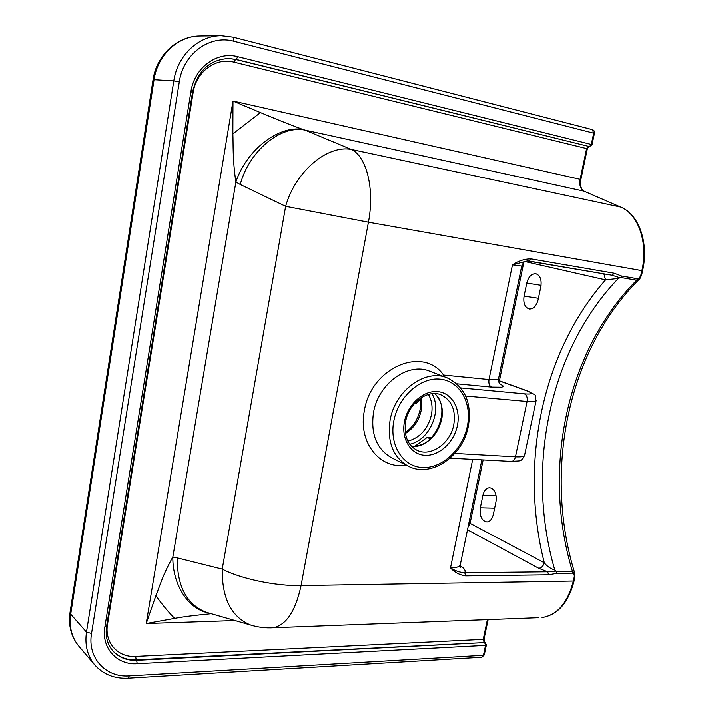 <?xml version="1.0" encoding="UTF-8"?>
<svg xmlns="http://www.w3.org/2000/svg" width="714" height="714" viewBox="0 0 714 714"><rect width="100%" height="100%" fill="white"/><g stroke="black" fill="none" stroke-linecap="round" stroke-linejoin="round"><path stroke-width="1.07" d="M443.037 376.26L443.555 375.037L489.01 379.553L512.456 264.858C518.578 260.78 524.826 258.798 531.198 258.905L529.145 261.065L527.343 260.94L512.456 264.858L521.711 266.072L498.524 378.866M417.717 400.34L418.342 401.491M540.855 286.573C541.81 279.754 540.203 275.497 536.044 273.81L535.687 273.739C531.421 273.685 528.449 276.8 526.771 283.065L524.076 296.132C523.121 303.307 524.897 307.609 529.413 309.028C533.545 309.019 536.437 305.958 538.088 299.826L540.855 286.573M495.962 501.835C496.882 495.275 495.409 490.723 491.544 488.171L489.527 487.707C486.288 488.028 484.074 490.589 482.896 495.382L480.335 507.761C479.478 516.043 481.673 520.765 486.912 521.943C490.045 521.577 492.187 519.051 493.347 514.383L495.962 501.835M430.363 438.851L427.204 437.396L431.559 437.682M260.449 112.598C269.642 116.302 280.584 121.193 302.852 129.421C278.71 125.111 246.473 149.922 235.852 182.043C232.434 158.517 233.335 144.362 232.862 133.848L260.449 112.598L232.978 101.031L580.134 179.33L586.613 148.566L233.915 62.136C215.851 57.182 196.047 71.775 193.101 92.686L107.519 624.295C104.226 642.511 117.944 657.737 135.642 656.443L483.235 639.387L487.394 619.654M211.237 613.719C193.994 615.414 181.793 616.976 174.644 618.404C168.968 612.755 162.703 605.213 155.857 595.771C159.392 587.256 162.89 574.395 172.824 557.09C172.547 585.052 188.317 609.096 208.283 612.889L205.793 612.157C186.559 604.258 177.045 586.176 177.25 557.902L222.224 569.12C221.92 598.421 231.372 617.057 250.569 625.036L253.434 625.848M531.198 258.905L614.227 273.221L621.475 275.988L637.45 278.728C639.378 278.264 640.61 276.675 641.145 273.953L641.886 270.633L368.433 222.206L301.058 585.605L573.351 581.062L574.029 577.992C574.636 575.475 574.145 573.877 572.548 573.19L556.536 573.387L548.664 574.832L465.706 575.895C459.736 575.091 454.666 572.432 450.507 567.916C455.255 570.923 460.003 572.53 464.752 572.726L547.656 571.825L538.758 568.308C541.471 567.951 543.327 566.113 544.3 562.784C546.862 566.184 550.36 568.621 554.805 570.093L556.617 571.709L572.476 571.53L574.69 572.994C543.229 471.133 567.684 350.69 639.003 279.477L636.683 280.209L620.841 277.505L618.404 278.415L605.543 279.879L603.874 273.846M420.35 398.483C418.19 402.143 416.128 403.945 414.182 403.883M414.87 446.25L427.204 437.396M302.852 129.421L304.887 130.064C280.709 124.977 249.302 150.752 240.225 184.48L235.852 182.043L172.824 557.09L177.25 557.902M232.862 133.848L232.978 101.031L146.218 623.545L155.857 595.771M174.644 618.404L146.218 623.545L235.04 620.564M538.829 617.699L273.292 627.767C286.341 625.053 295.596 611.005 301.058 585.605C275.881 586.212 240.761 578.84 222.224 569.12L285.627 206.319L368.433 222.206C374.823 189.424 366.71 156.5 351.431 149.458L620.653 207.078L583.936 191.156L304.887 130.064L351.431 149.458C327.378 144.576 295.391 171.538 285.627 206.319L240.225 184.48M639.423 279.067L639.003 279.477C639.842 279.12 640.788 277.318 641.85 274.06L642.582 270.731C648.999 243.206 639.146 214.512 620.85 207.14L621.109 207.283M548.664 574.832L547.656 571.825L556.135 571.146M620.145 277.844L612.121 275.256L529.19 261.074M614.227 273.221L612.121 275.256L527.343 260.94C525.183 262.136 524.638 259.762 521.711 266.072L521.729 265.983M621.475 275.988L620.841 277.505M641.145 273.953L641.85 274.06M574.029 577.992L574.788 577.697M556.536 573.387L556.617 571.709M465.706 575.895L464.752 572.726C465.912 570.736 464.403 568.398 460.218 565.72M434.701 393.619C441.234 400.036 443.572 408.649 441.716 419.457C436.932 436.54 427.115 445.518 412.273 446.384L411.532 446.33M407.881 441.163C420.046 437.718 427.891 429.007 431.408 415.021C432.845 407.275 431.854 400.411 428.436 394.423M431.952 393.735C442.484 410.675 429.355 440.529 409.756 444.215M404.463 421.662C407.73 404.311 423.527 390.174 437.673 391.62C451.882 392.807 460.923 408.729 457.433 425.464C454.158 442.216 439.19 456.148 425.053 455.3C410.871 454.711 400.991 438.994 404.463 421.662M453.801 424.651C455.96 410.22 451.739 400.313 441.127 394.931C428.454 388.907 408.819 402.589 405.641 421.537C403.767 435.486 407.489 445.027 416.806 450.159C430.631 457.397 450.525 443.439 453.801 424.651M390.103 420.064C395.065 390.504 425.517 368.478 447.071 377.795C464.93 386.658 472.034 402.75 468.384 426.071C463.1 455.925 431.22 478.451 408.167 466.117C393.021 457.228 386.997 441.877 390.103 420.064M467.358 426.178C472.195 403.107 459.861 380.973 440.145 379.152C420.51 376.974 398.35 396.645 393.833 420.894C389.014 445.125 402.964 466.867 422.634 467.527C442.243 468.545 462.788 449.267 467.358 426.178M447.071 377.795L429.685 371.191C408.319 361.971 378.313 383.48 373.511 412.469C370.53 433.871 376.537 448.972 391.549 457.763L408.167 466.117M406.248 465.153C379.893 469.812 357.723 442.269 364.417 410.434C371.11 367.398 423.241 345.549 443.555 375.037M421.099 397.787L421.144 410.612C418.886 420.733 413.638 428.355 405.4 433.487M481.87 459.852L460.227 565.131C459.325 566.889 456.085 567.817 450.507 567.916L472.695 459.37M179.294 81.878L91.544 633.47C87.188 657.817 105.752 677.863 129.305 675.908L483.458 655.318L485.556 645.411L137.195 663.725C116.917 665.287 101.102 647.875 104.887 626.919L190.888 91.776C194.262 67.687 217.092 50.926 237.807 56.692L591.308 144.442L593.682 133.161L233.996 41.278C209.889 34.379 183.186 53.773 179.294 81.878L173.797 80.896C177.474 55.397 198.537 35.584 221.179 35.7L200.143 35.968C178.027 35.861 157.553 55.023 154.054 79.691L153.037 79.807L70.061 612.264L70.695 614.183L86.483 632.113L173.797 80.896L154.054 79.691L70.695 614.183C68.955 626.731 71.65 637.388 78.79 646.143L78.915 646.286M137.195 663.725L136.651 660.334L484.708 642.6L136.187 659.825L136.651 660.334C126.976 660.691 119.113 657.63 113.053 651.141C107.35 644.546 105.19 636.263 106.582 626.285L106.6 626.214M228.641 58.459L235.558 59.414L589.327 146.548L236.156 59.423L235.558 59.414L233.915 62.136M538.758 568.308L467.491 529.797M523.764 262.502L499.425 380.803M483.146 459.923L470.089 523.344L544.3 562.784C519.212 464.198 541.739 352.127 605.543 279.879L525.111 261.583M618.404 278.415C549.102 350.217 525.254 468.777 554.805 570.093M572.548 573.19L572.476 571.53C541.694 470.365 565.872 351.306 636.683 280.209L637.45 278.728M499.479 383.516L503.406 386.158L501.897 387.22L491.562 387.113L456.915 383.811M460.789 387.925L524.388 393.842C528.324 394.19 530.573 394.083 531.127 393.521C531.519 392.932 530.136 392.048 526.977 390.897L498.417 380.562M454.845 453.417L515.472 456.817L527.084 401.491L465.689 396.047M482.896 495.382L496.123 495.819M480.335 507.761L494.65 508.136M524.076 296.132L538.41 298.282M526.771 283.065L541.069 285.323M584.373 191.343L583.936 191.156C580.446 189.156 579.179 185.221 580.134 179.33L580.866 179.544L587.336 148.824L588.764 146.504M587.345 148.807L586.613 148.566L588.577 146.468L589.505 146.575L591.308 144.442L592.031 144.692L594.405 133.447L593.682 133.161L592.406 129.636L233.103 37.146L221.179 35.7L233.103 37.146L233.996 41.278M127.913 678.22L128.047 678.211C114.329 678.862 103.2 674.418 94.667 664.868C87.394 655.943 84.663 645.019 86.483 632.113L91.544 633.47M574.69 572.994L574.779 577.769L574.101 580.839C568.505 602.678 557.821 614.924 542.06 617.574C557.241 615.084 567.675 602.911 573.351 581.062L574.11 580.777M208.55 612.951L250.569 625.036C257.968 627.311 265.537 628.222 273.292 627.767L270.597 627.874M642.582 270.74L641.886 270.633C648.366 242.849 638.378 214.138 620.653 207.078L584.132 191.218C581.116 189.612 580.027 185.72 580.866 179.535M536.116 400.572L536.035 400.973C535.321 401.768 532.341 401.937 527.084 401.491C527.628 397.653 526.727 395.101 524.388 393.842M511.144 461.414L511.394 461.422C513.375 461.253 514.74 459.709 515.472 456.817C520.729 457.076 523.737 456.674 524.513 455.594L524.62 455.068M491.562 387.113C489.331 385.881 488.474 383.356 489.01 379.553L497.292 379.705L498.452 379.214L499.068 382.9L500.3 384.284L499.675 383.855M459.513 566.024L460.789 567.344L460.378 564.381M468.928 522.826L470.089 523.344L468.072 526.968M526.977 390.897L527.86 391.093C537.428 396.814 534.581 392.414 536.035 400.973L524.504 455.639C520.354 462.351 521.47 460.459 511.394 461.422L450.123 458.165M237.807 56.692L236.156 59.423L228.908 58.468C209.684 59.557 197.555 70.811 192.521 92.24L106.582 626.285L104.887 626.919M135.642 656.443L136.187 659.825C126.681 660.182 118.917 657.219 112.874 650.945M481.727 657.273L484.262 654.997L486.35 645.099L485.556 645.411L484.708 642.6L485.413 642.787L486.359 645.037M190.888 91.776L192.521 92.24M485.413 642.787L484.074 642.189L483.235 639.387L484.047 639.021M106.895 624.357L107.519 624.295M192.468 92.543L193.101 92.686M484.271 654.925L481.896 657.264L128.047 678.211L129.305 675.908M594.405 133.429C594.86 131.599 594.2 130.332 592.406 129.636L592.138 129.582M589.505 146.575L592.022 144.71M434.612 393.619C452.399 407.881 434.692 449.16 411.978 446.295M420.323 398.305L420.064 409.738M94.667 664.868L78.79 646.143C71.141 636.629 68.214 625.437 70.017 612.576M405.266 432.559C412.915 427.249 417.842 419.68 420.046 409.845M153.046 79.754C156.464 55.442 177.054 35.932 200.143 35.968M498.408 380.437L527.86 391.093M484.779 642.368L484.03 639.084L488.135 619.618"/></g></svg>
